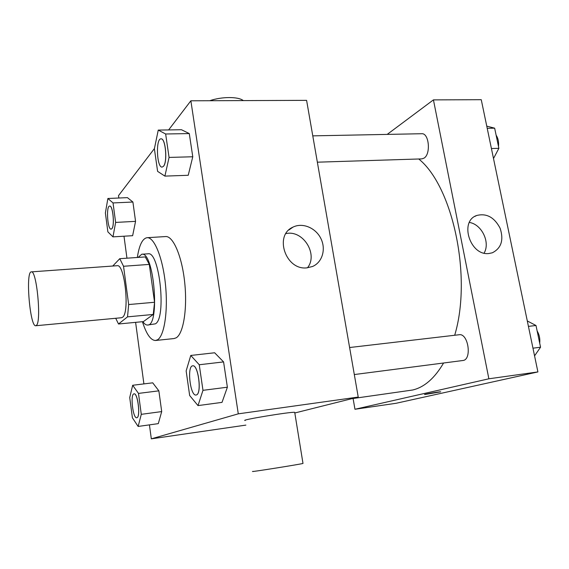 <?xml version="1.0" encoding="UTF-8"?>
<svg xmlns="http://www.w3.org/2000/svg" width="569" height="569" viewBox="0 0 569 569"><rect width="100%" height="100%" fill="white"/><g stroke="black" fill="none" stroke-linecap="round" stroke-linejoin="round"><path stroke-width="0.85" d="M36.516 325.297L35.783 325.738C29.944 327.275 25.328 271.321 31.338 271.875C36.587 269.763 41.594 321.129 36.516 325.297M31.338 271.875L117.164 265.716C124.725 263.511 129.903 313.021 122.513 317.282L121.453 317.744L35.783 325.738M119.76 258.682L145.273 256.925L149.298 264.407L154.562 302.267L128.665 304.55L123.537 266.271L119.76 258.682L112.762 266.036M154.562 302.267L153.232 314.458L143.409 321.606L118.508 323.996L115.706 318.277M118.508 323.996L127.527 316.855L128.665 304.55M153.232 314.458L127.527 316.855M142.89 321.656C144.476 324.031 146.055 325.155 147.62 325.034C160.266 326.073 154.078 251.135 141.773 254.229L138.118 257.416M141.773 254.229L148.011 253.81C159.533 250.63 166.717 318.398 155.351 323.846L147.62 325.034M149.298 264.407L123.537 266.271M137.335 257.473C139.227 245.061 142.485 238.468 147.101 237.693C154.213 236.946 162.72 257.608 165.43 284.159C168.211 310.681 164.398 335.817 157.556 339.771L155.586 340.482C150.771 340.44 146.389 334.181 142.435 321.698M147.101 237.693L165.643 236.562C173.14 235.794 181.995 256.27 184.712 282.601C187.507 308.903 183.36 333.868 176.141 337.837L174.057 338.555L155.586 340.482M112.975 236.868L132.634 235.694L135.557 221.355L132.904 202.031L127.435 197.642L107.875 198.496L105.379 212.97L107.875 231.868L112.975 236.868L115.635 222.422L113.032 202.941L107.875 198.496M164.896 176.113L188.232 175.28L192.77 156.767L189.285 133.573L181.454 129.725L158.253 130.095L154.377 148.765L157.606 171.361L164.896 176.113L169.064 157.421L165.65 133.992L158.253 130.095M149.434 424.865L151.318 438.841L238.283 413.841L190.864 100.791L168.637 129.924M154.412 148.573L118.516 195.629L118.836 198.019M123.992 236.206L126.951 258.184M135.607 322.353L143.907 383.904M138.139 426.444L158.289 423.635L161.703 411.586L158.858 390.846L152.72 382.83L132.677 385.27L129.725 397.539L132.399 417.788L138.139 426.444L141.283 414.332L138.487 393.407L132.677 385.27M198.005 405.597L222.017 402.375L227.38 387.212L223.581 361.912L214.641 352.773L190.771 355.454L186.148 370.931L189.662 395.512L198.005 405.597L202.977 390.327L199.25 364.75L190.771 355.454M245.879 425.107L151.318 438.841M294.82 412.987L358.228 397.062L306.599 100.357L190.864 100.791M358.228 397.062L238.283 413.841M306.968 267.843C285.702 270.666 273.71 235.232 293.028 227.102C302.53 222.33 315.667 227.792 320.866 238.496C326.222 249.137 322.339 262.423 312.473 266.512L306.968 267.843M245.182 420.505C239.044 420.221 291.584 411.543 294.714 412.333L294.756 412.596M252.942 471.374C247.003 472.761 300.105 464.347 302.993 463.443L302.978 463.351M243.248 100.592C238.596 96.538 221.675 96.538 209.741 100.72M285.915 233.624C302.914 229.535 318.484 254.208 307.48 267.793M443.578 363.008C434.659 378.236 424.36 387.233 412.681 390L351.749 398.691M418.748 158.986C452.718 186.227 472.306 276.754 454.695 335.262M354.309 374.551L462.782 360.518C472.242 359.992 468.387 332.936 459.14 334.743L349.608 347.524M312.772 135.863L421.707 133.722C429.083 132.869 431.06 154.27 423.955 158.168L421.8 158.893L317.36 162.186M353.093 398.506L354.956 409.26L488.871 378.79L433.436 99.881L387.197 134.398M433.436 99.881L481.26 99.703L537.904 371.927L396.074 403.286L354.956 409.26M537.904 371.927L488.871 378.79M488.899 253.511C470.129 256.05 459.091 221.291 476.687 215.495C486.523 213.019 494.333 217.266 500.115 228.24C503.921 239.983 501.339 248.162 492.363 252.785L488.899 253.511M440.726 391.835L424.659 394.537C422.987 394.438 439.83 391.579 440.669 391.813L424.595 394.509M469.389 222.443C481.744 224.278 490.506 242.501 484.091 253.105M534.561 355.86L540.55 347.218L535.998 325.496L527.299 320.959M540.55 347.218L532.968 348.185M535.998 325.496L528.43 326.378M537.143 330.966C539.341 334.664 540.194 338.733 539.704 343.185M493.501 158.531L498.871 148.324L494.653 128.174L486.758 126.126M498.871 148.324L491.417 148.53M494.653 128.174L487.213 128.302M496.118 135.173C498.124 138.21 498.921 141.987 498.494 146.518M497.142 151.61L496.353 153.118M192.713 365.839C198.24 364.331 201.988 393.627 196.412 394.929L196.07 395.014C190.231 396.365 186.753 365.895 192.713 365.839L192.763 365.831C198.297 364.324 202.045 393.62 196.461 394.922L196.092 395.014M222.017 402.375L227.38 387.212L202.977 390.327M227.38 387.212L223.581 361.912L199.25 364.75M223.581 361.912L214.641 352.773M163.481 166.319L162.144 167.094C156.738 167.891 155.557 138.395 161.013 138.85L161.07 138.85C165.615 137.961 167.734 162.051 163.481 166.319M188.232 175.28L192.77 156.767L169.064 157.421M192.77 156.767L189.285 133.573L165.65 133.992M189.285 133.573L181.454 129.725M161.07 138.85L161.013 138.85C165.558 137.961 167.677 162.058 163.424 166.319L162.172 167.087M134.028 393.848C137.734 392.695 140.699 416.921 136.93 417.696L136.752 417.746C132.883 418.77 130.052 393.812 134.028 393.848L134.078 393.84C137.783 392.688 140.742 416.913 136.98 417.689L136.773 417.738M158.289 423.635L161.703 411.586L141.283 414.332M161.703 411.586L158.858 390.846L138.487 393.407M158.858 390.846L152.72 382.83M109.675 206.063L109.725 206.056C112.904 205.253 114.874 225.815 111.887 228.71L111.133 229.143C107.477 229.862 105.948 205.743 109.675 206.063C112.861 205.253 114.831 225.822 111.844 228.717L111.133 229.143M132.634 235.694L135.557 221.355L115.635 222.422M135.557 221.355L132.904 202.031L113.032 202.941M132.904 202.031L127.435 197.642M294.714 412.333L302.993 463.443M288.874 229.983L293.028 227.102M474.71 216.483L476.687 215.495"/></g></svg>
